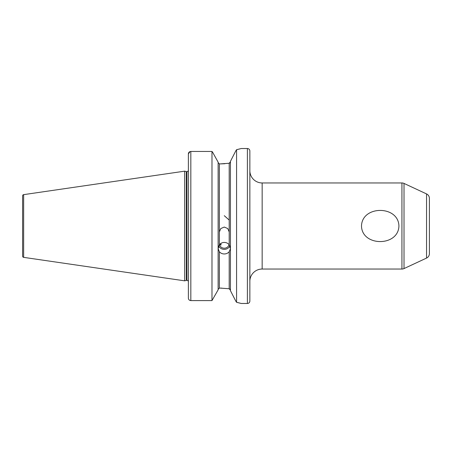 <?xml version="1.0" encoding="UTF-8"?>
<svg xmlns="http://www.w3.org/2000/svg" width="452" height="452" viewBox="0 0 452 452"><rect width="100%" height="100%" fill="white"/><g stroke="black" fill="none" stroke-linecap="round" stroke-linejoin="round"><path stroke-width="0.68" d="M229.198 220.067L224.277 215.689M219.361 251.724L218.13 248.713L219.361 244.792C220.616 243.255 222.254 242.464 224.277 242.413C226.299 242.464 227.944 243.255 229.198 244.792L230.43 248.713L229.198 251.724C227.944 253.182 226.305 253.934 224.277 253.967C222.254 253.934 220.616 253.182 219.361 251.724L219.361 288.099L218.13 289.387L219.361 288.099L220.22 288.099L229.198 288.743L230.43 290.201L230.051 289.229L229.198 288.743L229.198 251.724M229.882 245.961A6.147 5.78 0 0 1 224.277 249.357A6.147 5.78 0 0 1 218.678 245.961M220.858 243.425L221.045 245.057L219.689 244.402M219.361 231.932L220.802 228.542L224.277 227.062L227.757 228.542L229.198 231.932M229.068 244.628A4.921 4.622 0 0 1 224.277 248.204A4.921 4.622 0 0 1 219.486 244.628M398.924 226C398.381 246.82 361.911 246.69 361.498 226C362.029 205.225 398.432 205.248 398.924 226M230.43 161.364L235.791 150.872L230.43 161.364L230.43 290.636L235.791 301.128L230.43 290.636M224.847 163.731L220.22 163.901L229.198 163.257L230.43 161.799L230.051 162.771L229.198 163.257L229.198 244.792M404.015 183.422L404.015 268.578L426.558 258.069A4.921 4.921 0 0 0 429.4 253.612L429.4 198.388A4.921 4.921 0 0 0 426.558 193.931L404.015 183.422A4.921 4.921 0 0 0 401.935 182.958L262.154 182.958A12.3 12.3 0 0 1 249.854 170.664M262.154 182.958L262.154 269.042A12.3 12.3 0 0 0 249.854 281.336M404.015 268.578A4.921 4.921 0 0 1 401.935 269.042L401.935 182.958M247.397 303.473A2.458 2.458 0 0 0 249.854 301.015L249.854 150.985A2.458 2.458 0 0 0 247.397 148.527L247.397 303.473L241.249 303.473L236.577 302.303L236.577 149.697L235.791 150.872M188.371 171.647L188.134 170.975A1.475 1.475 0 0 1 186.896 171.653L186.896 280.347A1.475 1.475 0 0 1 188.134 281.025L188.371 280.353L188.371 281.15M186.896 171.653L186.896 280.347M186.71 171.653A1.475 1.475 0 0 1 186.331 171.602L184.682 171.161L184.682 280.839L186.331 280.398A1.475 1.475 0 0 1 186.71 280.347M22.6 256.143L22.6 195.857L22.6 256.143A1.232 1.232 0 0 0 23.651 257.357L184.682 280.839M22.6 195.857A1.232 1.232 0 0 1 23.651 194.642L184.682 171.161M236.577 149.697L241.249 148.527L247.397 148.527M262.154 269.042L401.935 269.042M219.361 244.792L219.361 163.901L218.13 162.613L219.361 163.901L220.22 163.901M221.717 288.116L220.22 288.099M190.682 151.454L211.982 151.448L212.632 152.267L211.982 151.448L190.829 151.448C189.32 151.612 188.495 152.443 188.371 153.946L188.371 298.117C188.495 299.603 189.315 300.427 190.829 300.591L211.982 300.591L218.13 289.822L211.982 300.591L190.829 300.591C189.32 300.433 188.501 299.608 188.371 298.117M211.982 151.448L211.982 300.591M218.13 162.178L212.632 152.267L218.13 162.178L218.13 289.822M188.371 153.946L190.055 151.578M235.791 301.128L236.577 302.303M239.939 303.117L238.571 302.767M238.119 302.659L236.859 302.365M236.729 149.663L238.266 149.307M238.775 149.183L240.04 148.855M426.558 258.069L426.558 193.931M186.331 171.602L186.331 280.398M23.651 194.642L23.651 257.357M190.829 151.448L190.829 300.591"/></g></svg>
